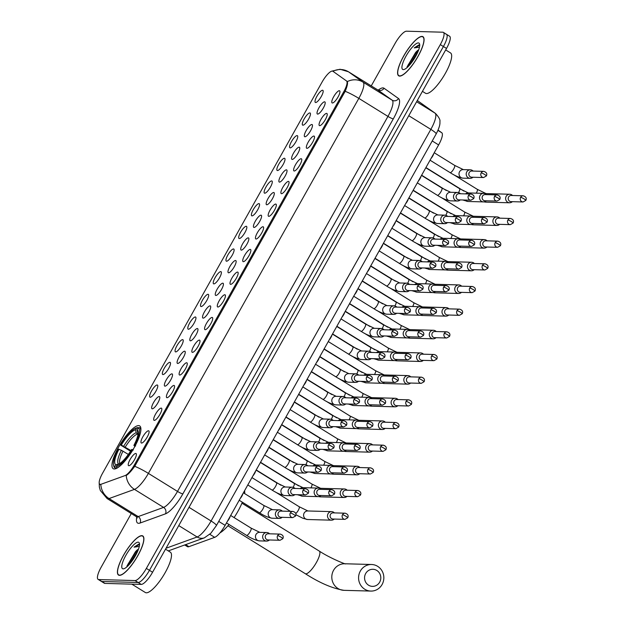 <?xml version="1.0" encoding="UTF-8"?>
<svg xmlns="http://www.w3.org/2000/svg" width="624" height="624" viewBox="0 0 624 624"><rect width="100%" height="100%" fill="white"/><g stroke="black" fill="none" stroke-linecap="round" stroke-linejoin="round"><path stroke-width="0.94" d="M114.262 468.975A25.155 6.848 -58.2 0 0 133.279 449.202A25.155 6.848 -58.2 0 0 139.682 425.903A25.155 6.848 -58.2 0 0 138.606 425.599A25.155 6.848 -58.2 0 0 119.59 445.372A25.155 6.848 -58.2 0 0 113.186 468.679A25.155 6.848 -58.2 0 0 114.262 468.975M148.473 430.778A7.121 1.942 121.8 0 1 149.003 431.122A7.121 1.942 121.8 0 1 146.679 437.939A7.121 1.942 121.8 0 1 141.617 443.056A7.121 1.942 121.8 0 1 141.586 443.056A7.121 1.942 121.8 0 1 142.81 436.855A7.121 1.942 121.8 0 1 148.473 430.778M161.195 408.104A7.121 1.942 121.8 0 1 161.725 408.455A7.121 1.942 121.8 0 1 159.401 415.264A7.121 1.942 121.8 0 1 154.339 420.381A7.121 1.942 121.8 0 1 154.307 420.381A7.121 1.942 121.8 0 1 155.54 414.18A7.121 1.942 121.8 0 1 161.195 408.104M173.917 385.437A7.121 1.942 121.8 0 1 174.447 385.78A7.121 1.942 121.8 0 1 172.123 392.59A7.121 1.942 121.8 0 1 167.06 397.714A7.121 1.942 121.8 0 1 167.029 397.714A7.121 1.942 121.8 0 1 168.262 391.513A7.121 1.942 121.8 0 1 173.917 385.437M186.638 362.762A7.121 1.942 121.8 0 1 187.169 363.113A7.121 1.942 121.8 0 1 184.844 369.923A7.121 1.942 121.8 0 1 179.782 375.04A7.121 1.942 121.8 0 1 179.751 375.04A7.121 1.942 121.8 0 1 180.983 368.839A7.121 1.942 121.8 0 1 186.638 362.762M199.36 340.096A7.121 1.942 121.8 0 1 199.891 340.439A7.121 1.942 121.8 0 1 197.566 347.248A7.121 1.942 121.8 0 1 192.504 352.373A7.121 1.942 121.8 0 1 192.473 352.373A7.121 1.942 121.8 0 1 193.705 346.172A7.121 1.942 121.8 0 1 199.36 340.096M212.082 317.421A7.121 1.942 121.8 0 1 212.612 317.764A7.121 1.942 121.8 0 1 210.288 324.581A7.121 1.942 121.8 0 1 205.226 329.698A7.121 1.942 121.8 0 1 205.195 329.698A7.121 1.942 121.8 0 1 206.427 323.497A7.121 1.942 121.8 0 1 212.082 317.421M224.804 294.754A7.121 1.942 121.8 0 1 225.334 295.097A7.121 1.942 121.8 0 1 223.01 301.907A7.121 1.942 121.8 0 1 217.948 307.031A7.121 1.942 121.8 0 1 217.916 307.024A7.121 1.942 121.8 0 1 219.149 300.83A7.121 1.942 121.8 0 1 224.804 294.754M237.526 272.08A7.121 1.942 121.8 0 1 238.056 272.423A7.121 1.942 121.8 0 1 235.732 279.24A7.121 1.942 121.8 0 1 230.669 284.357A7.121 1.942 121.8 0 1 230.638 284.357A7.121 1.942 121.8 0 1 231.871 278.156A7.121 1.942 121.8 0 1 237.526 272.08M250.255 249.405A7.121 1.942 121.8 0 1 250.778 249.756A7.121 1.942 121.8 0 1 248.453 256.565A7.121 1.942 121.8 0 1 243.391 261.682A7.121 1.942 121.8 0 1 243.36 261.682A7.121 1.942 121.8 0 1 244.592 255.489A7.121 1.942 121.8 0 1 250.255 249.405M262.977 226.738A7.121 1.942 121.8 0 1 263.5 227.081A7.121 1.942 121.8 0 1 261.175 233.899A7.121 1.942 121.8 0 1 256.113 239.015A7.121 1.942 121.8 0 1 256.082 239.015A7.121 1.942 121.8 0 1 257.314 232.814A7.121 1.942 121.8 0 1 262.977 226.738M275.699 204.064A7.121 1.942 121.8 0 1 276.229 204.415A7.121 1.942 121.8 0 1 273.897 211.224A7.121 1.942 121.8 0 1 268.835 216.341A7.121 1.942 121.8 0 1 268.804 216.341A7.121 1.942 121.8 0 1 270.036 210.148A7.121 1.942 121.8 0 1 275.699 204.064M288.421 181.397A7.121 1.942 121.8 0 1 288.951 181.74A7.121 1.942 121.8 0 1 286.619 188.557A7.121 1.942 121.8 0 1 281.557 193.674A7.121 1.942 121.8 0 1 281.525 193.674A7.121 1.942 121.8 0 1 282.758 187.473A7.121 1.942 121.8 0 1 288.421 181.397M301.142 158.722A7.121 1.942 121.8 0 1 301.673 159.073A7.121 1.942 121.8 0 1 299.341 165.883A7.121 1.942 121.8 0 1 294.278 170.999A7.121 1.942 121.8 0 1 294.255 170.999A7.121 1.942 121.8 0 1 295.48 164.798A7.121 1.942 121.8 0 1 301.142 158.722M313.864 136.055A7.121 1.942 121.8 0 1 314.395 136.399A7.121 1.942 121.8 0 1 312.07 143.216A7.121 1.942 121.8 0 1 307 148.333A7.121 1.942 121.8 0 1 306.977 148.333A7.121 1.942 121.8 0 1 308.201 142.132A7.121 1.942 121.8 0 1 313.864 136.055M326.586 113.381A7.121 1.942 121.8 0 1 327.116 113.732A7.121 1.942 121.8 0 1 324.792 120.541A7.121 1.942 121.8 0 1 319.73 125.658A7.121 1.942 121.8 0 1 319.699 125.658A7.121 1.942 121.8 0 1 320.923 119.457A7.121 1.942 121.8 0 1 326.586 113.381M339.308 90.714A7.121 1.942 121.8 0 1 339.838 91.057A7.121 1.942 121.8 0 1 337.514 97.874A7.121 1.942 121.8 0 1 332.452 102.991A7.121 1.942 121.8 0 1 332.42 102.991A7.121 1.942 121.8 0 1 333.645 96.79A7.121 1.942 121.8 0 1 339.308 90.714M135.751 453.445A7.121 1.942 121.8 0 1 136.282 453.796A7.121 1.942 121.8 0 1 133.957 460.606A7.121 1.942 121.8 0 1 128.895 465.722A7.121 1.942 121.8 0 1 128.864 465.722A7.121 1.942 121.8 0 1 130.088 459.521A7.121 1.942 121.8 0 1 135.751 453.445M159.175 396.536A7.121 1.942 121.8 0 1 159.697 396.887A7.121 1.942 121.8 0 1 157.373 403.697A7.121 1.942 121.8 0 1 152.311 408.814A7.121 1.942 121.8 0 1 152.279 408.814A7.121 1.942 121.8 0 1 153.512 402.613A7.121 1.942 121.8 0 1 159.175 396.536M171.896 373.87A7.121 1.942 121.8 0 1 172.427 374.213A7.121 1.942 121.8 0 1 170.095 381.022A7.121 1.942 121.8 0 1 165.032 386.147A7.121 1.942 121.8 0 1 165.001 386.147A7.121 1.942 121.8 0 1 166.234 379.946A7.121 1.942 121.8 0 1 171.896 373.87M184.618 351.195A7.121 1.942 121.8 0 1 185.149 351.546A7.121 1.942 121.8 0 1 182.816 358.355A7.121 1.942 121.8 0 1 177.754 363.472A7.121 1.942 121.8 0 1 177.723 363.472A7.121 1.942 121.8 0 1 178.955 357.271A7.121 1.942 121.8 0 1 184.618 351.195M197.34 328.528A7.121 1.942 121.8 0 1 197.87 328.871A7.121 1.942 121.8 0 1 195.538 335.681A7.121 1.942 121.8 0 1 190.476 340.805A7.121 1.942 121.8 0 1 190.453 340.805A7.121 1.942 121.8 0 1 191.677 334.604A7.121 1.942 121.8 0 1 197.34 328.528M210.062 305.854A7.121 1.942 121.8 0 1 210.592 306.197A7.121 1.942 121.8 0 1 208.268 313.014A7.121 1.942 121.8 0 1 203.198 318.131A7.121 1.942 121.8 0 1 203.174 318.131A7.121 1.942 121.8 0 1 204.399 311.93A7.121 1.942 121.8 0 1 210.062 305.854M222.784 283.187A7.121 1.942 121.8 0 1 223.314 283.53A7.121 1.942 121.8 0 1 220.99 290.339A7.121 1.942 121.8 0 1 215.927 295.464A7.121 1.942 121.8 0 1 215.896 295.456A7.121 1.942 121.8 0 1 217.121 289.263A7.121 1.942 121.8 0 1 222.784 283.187M235.505 260.512A7.121 1.942 121.8 0 1 236.036 260.855A7.121 1.942 121.8 0 1 233.711 267.673A7.121 1.942 121.8 0 1 228.649 272.789A7.121 1.942 121.8 0 1 228.618 272.789A7.121 1.942 121.8 0 1 229.843 266.588A7.121 1.942 121.8 0 1 235.505 260.512M248.227 237.845A7.121 1.942 121.8 0 1 248.758 238.189A7.121 1.942 121.8 0 1 246.433 244.998A7.121 1.942 121.8 0 1 241.371 250.115A7.121 1.942 121.8 0 1 241.34 250.115A7.121 1.942 121.8 0 1 242.572 243.922A7.121 1.942 121.8 0 1 248.227 237.845M260.949 215.171A7.121 1.942 121.8 0 1 261.479 215.514A7.121 1.942 121.8 0 1 259.155 222.331A7.121 1.942 121.8 0 1 254.093 227.448A7.121 1.942 121.8 0 1 254.062 227.448A7.121 1.942 121.8 0 1 255.294 221.247A7.121 1.942 121.8 0 1 260.949 215.171M273.671 192.496A7.121 1.942 121.8 0 1 274.201 192.847A7.121 1.942 121.8 0 1 271.877 199.657A7.121 1.942 121.8 0 1 266.815 204.773A7.121 1.942 121.8 0 1 266.783 204.773A7.121 1.942 121.8 0 1 268.016 198.58A7.121 1.942 121.8 0 1 273.671 192.496M286.393 169.829A7.121 1.942 121.8 0 1 286.923 170.173A7.121 1.942 121.8 0 1 284.599 176.99A7.121 1.942 121.8 0 1 279.536 182.107A7.121 1.942 121.8 0 1 279.505 182.107A7.121 1.942 121.8 0 1 280.738 175.906A7.121 1.942 121.8 0 1 286.393 169.829M299.114 147.155A7.121 1.942 121.8 0 1 299.645 147.506A7.121 1.942 121.8 0 1 297.32 154.315A7.121 1.942 121.8 0 1 292.258 159.432A7.121 1.942 121.8 0 1 292.227 159.432A7.121 1.942 121.8 0 1 293.459 153.239A7.121 1.942 121.8 0 1 299.114 147.155M311.836 124.488A7.121 1.942 121.8 0 1 312.367 124.831A7.121 1.942 121.8 0 1 310.042 131.648A7.121 1.942 121.8 0 1 304.98 136.765A7.121 1.942 121.8 0 1 304.949 136.765A7.121 1.942 121.8 0 1 306.181 130.564A7.121 1.942 121.8 0 1 311.836 124.488M324.558 101.813A7.121 1.942 121.8 0 1 325.088 102.164A7.121 1.942 121.8 0 1 322.764 108.974A7.121 1.942 121.8 0 1 317.702 114.091A7.121 1.942 121.8 0 1 317.671 114.091A7.121 1.942 121.8 0 1 318.903 107.89A7.121 1.942 121.8 0 1 324.558 101.813M157.147 384.969A7.121 1.942 121.8 0 1 157.677 385.32A7.121 1.942 121.8 0 1 155.353 392.129A7.121 1.942 121.8 0 1 150.29 397.246A7.121 1.942 121.8 0 1 150.259 397.246A7.121 1.942 121.8 0 1 151.492 391.045A7.121 1.942 121.8 0 1 157.147 384.969M169.868 362.302A7.121 1.942 121.8 0 1 170.399 362.645A7.121 1.942 121.8 0 1 168.074 369.463A7.121 1.942 121.8 0 1 163.012 374.579A7.121 1.942 121.8 0 1 162.981 374.579A7.121 1.942 121.8 0 1 164.213 368.378A7.121 1.942 121.8 0 1 169.868 362.302M182.59 339.628A7.121 1.942 121.8 0 1 183.121 339.979A7.121 1.942 121.8 0 1 180.796 346.788A7.121 1.942 121.8 0 1 175.734 351.905A7.121 1.942 121.8 0 1 175.703 351.905A7.121 1.942 121.8 0 1 176.935 345.704A7.121 1.942 121.8 0 1 182.59 339.628M195.312 316.961A7.121 1.942 121.8 0 1 195.842 317.304A7.121 1.942 121.8 0 1 193.518 324.113A7.121 1.942 121.8 0 1 188.456 329.238A7.121 1.942 121.8 0 1 188.425 329.238A7.121 1.942 121.8 0 1 189.657 323.037A7.121 1.942 121.8 0 1 195.312 316.961M208.034 294.286A7.121 1.942 121.8 0 1 208.564 294.637A7.121 1.942 121.8 0 1 206.24 301.447A7.121 1.942 121.8 0 1 201.178 306.563A7.121 1.942 121.8 0 1 201.146 306.563A7.121 1.942 121.8 0 1 202.379 300.362A7.121 1.942 121.8 0 1 208.034 294.286M220.756 271.619A7.121 1.942 121.8 0 1 221.286 271.963A7.121 1.942 121.8 0 1 218.962 278.772A7.121 1.942 121.8 0 1 213.899 283.897A7.121 1.942 121.8 0 1 213.868 283.897A7.121 1.942 121.8 0 1 215.101 277.696A7.121 1.942 121.8 0 1 220.756 271.619M233.485 248.945A7.121 1.942 121.8 0 1 234.008 249.288A7.121 1.942 121.8 0 1 231.683 256.105A7.121 1.942 121.8 0 1 226.621 261.222A7.121 1.942 121.8 0 1 226.59 261.222A7.121 1.942 121.8 0 1 227.822 255.021A7.121 1.942 121.8 0 1 233.485 248.945M246.207 226.278A7.121 1.942 121.8 0 1 246.73 226.621A7.121 1.942 121.8 0 1 244.405 233.431A7.121 1.942 121.8 0 1 239.343 238.555A7.121 1.942 121.8 0 1 239.312 238.547A7.121 1.942 121.8 0 1 240.544 232.354A7.121 1.942 121.8 0 1 246.207 226.278M258.929 203.603A7.121 1.942 121.8 0 1 259.459 203.947A7.121 1.942 121.8 0 1 257.127 210.764A7.121 1.942 121.8 0 1 252.065 215.881A7.121 1.942 121.8 0 1 252.034 215.881A7.121 1.942 121.8 0 1 253.266 209.68A7.121 1.942 121.8 0 1 258.929 203.603M271.651 180.929A7.121 1.942 121.8 0 1 272.181 181.28A7.121 1.942 121.8 0 1 269.849 188.089A7.121 1.942 121.8 0 1 264.787 193.206A7.121 1.942 121.8 0 1 264.763 193.206A7.121 1.942 121.8 0 1 265.988 187.013A7.121 1.942 121.8 0 1 271.651 180.929M284.372 158.262A7.121 1.942 121.8 0 1 284.903 158.605A7.121 1.942 121.8 0 1 282.578 165.422A7.121 1.942 121.8 0 1 277.508 170.539A7.121 1.942 121.8 0 1 277.485 170.539A7.121 1.942 121.8 0 1 278.71 164.338A7.121 1.942 121.8 0 1 284.372 158.262M297.094 135.587A7.121 1.942 121.8 0 1 297.625 135.938A7.121 1.942 121.8 0 1 295.3 142.748A7.121 1.942 121.8 0 1 290.238 147.865A7.121 1.942 121.8 0 1 290.207 147.865A7.121 1.942 121.8 0 1 291.431 141.671A7.121 1.942 121.8 0 1 297.094 135.587M309.816 112.921A7.121 1.942 121.8 0 1 310.346 113.264A7.121 1.942 121.8 0 1 308.022 120.081A7.121 1.942 121.8 0 1 302.96 125.198A7.121 1.942 121.8 0 1 302.929 125.198A7.121 1.942 121.8 0 1 304.153 118.997A7.121 1.942 121.8 0 1 309.816 112.921M322.538 90.246A7.121 1.942 121.8 0 1 323.068 90.597A7.121 1.942 121.8 0 1 320.744 97.406A7.121 1.942 121.8 0 1 315.682 102.523A7.121 1.942 121.8 0 1 315.65 102.523A7.121 1.942 121.8 0 1 316.883 96.33A7.121 1.942 121.8 0 1 322.538 90.246M438.064 130.104L441.745 132.733A14.243 3.877 121.8 0 1 438.625 144.924L225.131 525.353A14.243 3.877 121.8 0 1 214.687 537.342L188.916 546.671A14.243 3.877 121.8 0 1 188.042 546.835A14.243 3.877 121.8 0 1 187.434 546.663L184.688 544.963M101.143 484.24A12.815 3.487 121.8 0 1 100.355 484.388A12.815 3.487 121.8 0 1 99.809 484.232A12.815 3.487 121.8 0 1 102.57 473.226L322.109 82.009A12.815 3.487 121.8 0 1 332.842 71.222A12.815 3.487 121.8 0 1 332.896 71.261L346.499 80.941A12.815 3.487 121.8 0 1 343.684 91.907L134.433 464.802A12.815 3.487 121.8 0 1 125.034 475.589L101.143 484.24M119.519 575.351A23.018 6.271 -58.2 0 0 136.921 557.263A23.018 6.271 -58.2 0 0 142.779 535.938A23.018 6.271 -58.2 0 0 141.796 535.657A23.018 6.271 -58.2 0 0 124.394 553.753A23.018 6.271 -58.2 0 0 118.537 575.078A23.018 6.271 -58.2 0 0 119.519 575.351M399.688 76.105A23.018 6.271 -58.2 0 0 417.089 58.009A23.018 6.271 -58.2 0 0 422.947 36.683A23.018 6.271 -58.2 0 0 421.964 36.41A23.018 6.271 -58.2 0 0 404.563 54.499A23.018 6.271 -58.2 0 0 398.705 75.824A23.018 6.271 -58.2 0 0 399.688 76.105M332.927 71.276A16.614 15.982 -54.6 0 1 348.535 71.83L362.996 82.118A16.614 15.982 -54.6 0 0 347.264 81.635C347.981 82.992 347.287 86.213 345.181 91.291A16.614 2.504 29.3 0 1 358.831 98.374L148.387 473.382A18.985 5.171 121.8 0 1 134.456 489.372L109.06 498.56A16.614 15.116 -109.9 0 1 100.831 484.645L99.91 484.419M131.274 513.536L101.182 567.161A14.243 3.877 -58.2 0 0 98.116 579.384L101.221 581.311A14.243 3.877 -58.2 0 0 101.829 581.482L138.146 582.488A14.243 3.877 -58.2 0 0 149.464 570.328L443.407 46.527A14.243 3.877 -58.2 0 0 446.472 34.297A14.243 3.877 -58.2 0 0 445.871 34.125M345.181 91.291L134.737 466.3C131.391 470.941 128.552 474.014 126.227 475.519A16.614 15.116 -109.9 0 0 134.456 489.372L163.582 507.406A18.985 5.171 -58.2 0 0 177.505 491.416L387.949 116.407A18.985 5.171 -58.2 0 0 392.114 100.152L377.653 89.864A18.985 5.171 -58.2 0 0 377.582 89.817A18.985 5.171 -58.2 0 0 377.504 89.77M98.116 579.384A14.243 3.877 -58.2 0 0 98.725 579.556L135.034 580.562A14.243 3.877 -58.2 0 0 146.359 568.409L440.302 44.6A14.243 3.877 -58.2 0 0 443.368 32.37A14.243 3.877 -58.2 0 0 442.759 32.206L406.45 31.2A14.243 3.877 -58.2 0 0 395.132 43.352L371.257 85.894M141.25 584.407A14.243 3.877 -58.2 0 0 152.568 572.255L446.511 48.454A14.243 3.877 -58.2 0 0 449.584 36.223L446.472 34.297A14.243 3.877 -58.2 0 1 443.407 46.527L149.464 570.328A14.243 3.877 -58.2 0 1 138.146 582.488L101.829 581.482A14.243 3.877 -58.2 0 1 101.221 581.311L104.325 583.237A14.243 3.877 -58.2 0 0 104.933 583.409L141.25 584.407L135.034 580.562M141.679 535.86A22.784 6.201 -58.2 0 0 124.457 553.769A22.784 6.201 -58.2 0 0 118.661 574.876A22.784 6.201 -58.2 0 0 119.636 575.149A22.784 6.201 -58.2 0 0 136.859 557.24A22.784 6.201 -58.2 0 0 142.654 536.133A22.784 6.201 -58.2 0 0 141.679 535.86M131.836 584.15L145.345 592.519A23.735 6.458 -58.2 0 0 146.359 592.8A23.735 6.458 -58.2 0 0 164.299 574.15A23.735 6.458 -58.2 0 0 170.336 552.162L165.516 549.175M138.544 549.034A10.725 2.917 -58.2 0 0 135.424 551.78L138.325 549.619M139.55 544.768L138.645 544.198L134.059 547.147L139.199 546.468M123.17 568.846A15.475 4.212 -58.2 0 0 123.856 568.753A15.475 4.212 -58.2 0 0 134.238 557.723A15.475 4.212 -58.2 0 0 139.487 543.52A15.475 4.212 -58.2 0 0 138.146 542.162A15.475 4.212 -58.2 0 0 125.845 555.376A15.475 4.212 -58.2 0 0 123.17 568.846M135.424 551.78L126.89 566.163M134.059 547.147L139.402 544.58M128.115 565.718L137.514 551.585M127.007 566.764L127.967 564.197L135.556 552.646L138.185 549.978M421.847 36.613A22.784 6.201 -58.2 0 0 404.625 54.522A22.784 6.201 -58.2 0 0 398.83 75.629A22.784 6.201 -58.2 0 0 399.805 75.894A22.784 6.201 -58.2 0 0 417.027 57.993A22.784 6.201 -58.2 0 0 422.822 36.886A22.784 6.201 -58.2 0 0 421.847 36.613M422.432 91.361L425.513 93.265A23.735 6.458 -58.2 0 0 426.527 93.545A23.735 6.458 -58.2 0 0 444.467 74.896A23.735 6.458 -58.2 0 0 450.505 52.907L445.684 49.928M418.704 49.78A10.725 2.917 -58.2 0 0 415.584 52.533L418.493 50.372M419.71 45.513L418.805 44.944L414.227 47.892L419.367 47.221M403.338 69.599A15.475 4.212 -58.2 0 0 404.024 69.498A15.475 4.212 -58.2 0 0 414.406 58.477A15.475 4.212 -58.2 0 0 419.656 44.265A15.475 4.212 -58.2 0 0 418.314 42.916A15.475 4.212 -58.2 0 0 406.013 56.121A15.475 4.212 -58.2 0 0 403.338 69.599M415.584 52.533L407.059 66.908M414.227 47.892L419.57 45.334M408.283 66.464L417.682 52.33M407.176 67.509L408.135 64.943L415.724 53.391L418.353 50.731M379.673 582.161A8.541 8.12 91.6 0 0 376.818 570.461A8.541 8.12 91.6 0 0 365.695 573.503A8.541 8.12 91.6 0 0 368.55 585.195A8.541 8.12 91.6 0 0 379.673 582.161M360.337 571.054A13.291 12.628 -88.4 0 1 371.576 564.502A13.291 12.628 -88.4 0 1 382.083 584.524A13.291 12.628 -88.4 0 1 370.843 591.076A13.291 12.628 -88.4 0 1 360.337 571.054M130.541 451.199L120.596 445.052A22.597 6.154 -58.2 0 1 136.367 427.947L137.561 427.619A23.54 6.412 -58.2 0 1 137.803 427.557L138.31 427.861M140.743 431.098A23.54 6.412 -58.2 0 0 139.604 427.752A23.54 6.412 -58.2 0 0 139.285 427.596L138.044 427.939A22.597 6.154 -58.2 0 1 134.573 445.435L135.642 445.926M133.349 450.013L132.272 449.53A22.597 6.154 -58.2 0 1 116.298 466.682L116.618 467.984A23.54 6.412 -58.2 0 0 118.318 467.314M137.803 427.557L136.57 427.9A22.597 6.154 -58.2 0 0 136.367 427.947M136.57 427.9L135.502 429.788A20.413 5.554 -58.2 0 0 121.274 445.068L120.596 445.052M134.573 445.435L133.887 445.419A20.413 5.554 -58.2 0 0 138.076 431.473A20.413 5.554 -58.2 0 0 136.984 429.835L138.044 427.939M116.298 466.682L117.367 464.786A20.413 5.554 -58.2 0 0 117.468 464.763A20.413 5.554 -58.2 0 0 131.594 449.506L132.272 449.53M121.274 445.068L130.962 450.536M137.966 434.647L136.219 432.752L135.502 429.788M134.971 446.488L133.887 445.419M136.984 429.835L138.107 433.68M219.968 532.865A26.107 7.106 -58.2 0 0 229.008 524.495M234.094 517.6A26.107 7.106 -58.2 0 0 242.323 502.187M244.678 493.6A26.107 7.106 -58.2 0 0 244.553 490.753M116.134 468.562L115.144 467.945L114.824 466.643A22.597 6.154 -58.2 0 1 113.545 464.794L113.779 466.011A23.54 6.412 -58.2 0 0 114.816 467.782A23.54 6.412 -58.2 0 0 115.144 467.945M128.341 454.428L121.415 450.271L118.295 449.14A22.597 6.154 -58.2 0 0 113.545 464.794M118.981 449.163A20.413 5.554 -58.2 0 0 115.885 464.747L114.824 466.643M115.885 464.747L119.324 463.889M334.433 512.897A4.274 4.064 91.6 0 0 328.045 513.739A4.274 4.064 91.6 0 0 334.261 519.067M342.506 514.714A3.089 2.933 91.6 0 1 345.119 513.193L333.099 512.858A3.089 2.933 91.6 0 0 331.523 518.606A3.089 2.933 91.6 0 0 332.927 519.028L344.947 519.363L347.724 517.787A3.089 0.468 29.3 0 0 345.992 516.305A3.089 0.468 -150.7 0 0 342.506 514.714A3.089 2.933 91.6 0 0 344.947 519.363M347.155 490.222A4.274 4.064 91.6 0 0 340.766 491.065A4.274 4.064 91.6 0 0 346.983 496.392M355.228 492.04A3.089 2.933 91.6 0 1 357.841 490.519L345.821 490.191A3.089 2.933 91.6 0 0 344.245 495.932A3.089 2.933 91.6 0 0 345.649 496.361L357.669 496.688L360.446 495.113A3.089 0.468 29.3 0 0 358.714 493.631A3.089 0.468 -150.7 0 0 355.228 492.04A3.089 2.933 91.6 0 0 357.669 496.688M359.876 467.555A4.274 4.064 91.6 0 0 353.488 468.398A4.274 4.064 91.6 0 0 359.705 473.725M367.949 469.373A3.089 2.933 91.6 0 1 370.562 467.852L358.543 467.516A3.089 2.933 91.6 0 0 356.967 473.265A3.089 2.933 91.6 0 0 358.379 473.686L370.391 474.022L373.168 472.446A3.089 0.468 29.3 0 0 371.436 470.964A3.089 0.468 -150.7 0 0 367.949 469.373A3.089 2.933 91.6 0 0 370.391 474.022M372.598 444.881A4.274 4.064 91.6 0 0 366.21 445.723A4.274 4.064 91.6 0 0 372.427 451.051M380.679 446.698A3.089 2.933 91.6 0 1 383.284 445.177L371.264 444.85A3.089 2.933 91.6 0 0 369.689 450.59A3.089 2.933 91.6 0 0 371.101 451.019L383.113 451.347L385.889 449.771A3.089 0.468 29.3 0 0 384.158 448.289A3.089 0.468 -150.7 0 0 380.679 446.698A3.089 2.933 91.6 0 0 383.113 451.347M385.32 422.214A4.274 4.064 91.6 0 0 378.932 423.056A4.274 4.064 91.6 0 0 385.148 428.384M393.401 424.031A3.089 2.933 91.6 0 1 396.006 422.51L383.994 422.175A3.089 2.933 91.6 0 0 382.411 427.924A3.089 2.933 91.6 0 0 383.822 428.345L395.834 428.68L398.611 427.105A3.089 0.468 29.3 0 0 396.88 425.623A3.089 0.468 -150.7 0 0 393.401 424.031A3.089 2.933 91.6 0 0 395.834 428.68M398.042 399.539A4.274 4.064 91.6 0 0 391.654 400.382A4.274 4.064 91.6 0 0 397.87 405.709M406.123 401.357A3.089 2.933 91.6 0 1 408.728 399.836L396.716 399.508A3.089 2.933 91.6 0 0 395.132 405.249A3.089 2.933 91.6 0 0 396.544 405.67L408.556 406.006L411.333 404.43A3.089 0.468 29.3 0 0 409.601 402.948A3.089 0.468 -150.7 0 0 406.123 401.357A3.089 2.933 91.6 0 0 408.556 406.006M410.764 376.873A4.274 4.064 91.6 0 0 404.375 377.715A4.274 4.064 91.6 0 0 410.592 383.042M418.844 378.69A3.089 2.933 91.6 0 1 421.45 377.169L409.438 376.834A3.089 2.933 91.6 0 0 407.854 382.582A3.089 2.933 91.6 0 0 409.266 383.003L421.278 383.339L424.055 381.763A3.089 0.468 29.3 0 0 422.323 380.281A3.089 0.468 -150.7 0 0 418.844 378.69A3.089 2.933 91.6 0 0 421.278 383.339M423.485 354.198A4.274 4.064 91.6 0 0 417.105 355.04A4.274 4.064 91.6 0 0 423.322 360.368M431.566 356.015A3.089 2.933 91.6 0 1 434.171 354.494L422.159 354.167A3.089 2.933 91.6 0 0 420.576 359.908A3.089 2.933 91.6 0 0 421.988 360.329L434 360.664L436.777 359.089A3.089 0.468 29.3 0 0 435.045 357.607A3.089 0.468 -150.7 0 0 431.566 356.015A3.089 2.933 91.6 0 0 434 360.664M436.207 331.531A4.274 4.064 91.6 0 0 429.827 332.374A4.274 4.064 91.6 0 0 436.043 337.701M444.288 333.349A3.089 2.933 91.6 0 1 446.893 331.828L434.881 331.492A3.089 2.933 91.6 0 0 433.306 337.241A3.089 2.933 91.6 0 0 434.71 337.662L446.722 337.99L449.498 336.422A3.089 0.468 29.3 0 0 447.767 334.932A3.089 0.468 -150.7 0 0 444.288 333.349A3.089 2.933 91.6 0 0 446.722 337.99M448.929 308.857A4.274 4.064 91.6 0 0 442.549 309.699A4.274 4.064 91.6 0 0 448.765 315.026M457.01 310.674A3.089 2.933 91.6 0 1 459.615 309.153L447.603 308.825A3.089 2.933 91.6 0 0 446.027 314.566A3.089 2.933 91.6 0 0 447.431 314.987L459.451 315.323L462.22 313.747A3.089 0.468 29.3 0 0 460.496 312.265A3.089 0.468 -150.7 0 0 457.01 310.674A3.089 2.933 91.6 0 0 459.451 315.323M461.659 286.19A4.274 4.064 91.6 0 0 455.27 287.032A4.274 4.064 91.6 0 0 461.487 292.36M469.732 288.007A3.089 2.933 91.6 0 1 472.337 286.486L460.325 286.151A3.089 2.933 91.6 0 0 458.749 291.892A3.089 2.933 91.6 0 0 460.153 292.321L472.173 292.648L474.95 291.08A3.089 0.468 29.3 0 0 473.218 289.591A3.089 0.468 -150.7 0 0 469.732 288.007A3.089 2.933 91.6 0 0 472.173 292.648M474.38 263.515A4.274 4.064 91.6 0 0 467.992 264.358A4.274 4.064 91.6 0 0 474.209 269.685M482.453 265.333A3.089 2.933 91.6 0 1 485.066 263.812L473.047 263.484A3.089 2.933 91.6 0 0 471.471 269.225A3.089 2.933 91.6 0 0 472.875 269.646L484.895 269.981L487.672 268.406A3.089 0.468 29.3 0 0 485.94 266.924A3.089 0.468 -150.7 0 0 482.453 265.333A3.089 2.933 91.6 0 0 484.895 269.981M487.102 240.848A4.274 4.064 91.6 0 0 480.714 241.691A4.274 4.064 91.6 0 0 486.931 247.01M495.175 242.666A3.089 2.933 91.6 0 1 497.788 241.145L485.768 240.809A3.089 2.933 91.6 0 0 484.193 246.55A3.089 2.933 91.6 0 0 485.597 246.979L497.617 247.307L500.393 245.739A3.089 0.468 29.3 0 0 498.662 244.249A3.089 0.468 -150.7 0 0 495.175 242.666A3.089 2.933 91.6 0 0 497.617 247.307M499.824 218.174A4.274 4.064 91.6 0 0 493.436 219.016A4.274 4.064 91.6 0 0 499.652 224.344M507.897 219.991A3.089 2.933 91.6 0 1 510.51 218.47L498.49 218.135A3.089 2.933 91.6 0 0 496.915 223.883A3.089 2.933 91.6 0 0 498.319 224.305L510.338 224.64L513.115 223.064A3.089 0.468 29.3 0 0 511.384 221.582A3.089 0.468 -150.7 0 0 507.897 219.991A3.089 2.933 91.6 0 0 510.338 224.64M512.546 195.507A4.274 4.064 91.6 0 0 506.158 196.349A4.274 4.064 91.6 0 0 512.374 201.669M520.619 197.324A3.089 2.933 91.6 0 1 523.232 195.796L511.212 195.468A3.089 2.933 91.6 0 0 509.636 201.209A3.089 2.933 91.6 0 0 511.04 201.638L523.06 201.965L525.837 200.39A3.089 0.468 29.3 0 0 524.105 198.908A3.089 0.468 -150.7 0 0 520.619 197.324A3.089 2.933 91.6 0 0 523.06 201.965M321.071 489.349A4.274 4.064 91.6 0 0 314.683 490.191A4.274 4.064 91.6 0 0 320.9 495.511M329.144 491.158A3.089 2.933 91.6 0 1 331.75 489.637L319.738 489.31A3.089 2.933 91.6 0 0 318.162 495.05A3.089 2.933 91.6 0 0 319.566 495.479L331.586 495.807L334.355 494.231A3.089 0.468 29.3 0 0 332.631 492.749A3.089 0.468 -150.7 0 0 329.144 491.158A3.089 2.933 91.6 0 0 331.586 495.807M333.793 466.674A4.274 4.064 91.6 0 0 327.405 467.516A4.274 4.064 91.6 0 0 333.622 472.844M341.866 468.491A3.089 2.933 91.6 0 1 344.471 466.97L332.459 466.635A3.089 2.933 91.6 0 0 330.884 472.384A3.089 2.933 91.6 0 0 332.288 472.805L344.308 473.14L347.084 471.565A3.089 0.468 29.3 0 0 345.353 470.083A3.089 0.468 -150.7 0 0 341.866 468.491A3.089 2.933 91.6 0 0 344.308 473.14M346.515 444.007A4.274 4.064 91.6 0 0 340.127 444.85A4.274 4.064 91.6 0 0 346.343 450.169M354.588 445.817A3.089 2.933 91.6 0 1 357.201 444.296L345.181 443.968A3.089 2.933 91.6 0 0 343.606 449.709A3.089 2.933 91.6 0 0 345.01 450.138L357.029 450.466L359.806 448.89A3.089 0.468 29.3 0 0 358.075 447.408A3.089 0.468 -150.7 0 0 354.588 445.817A3.089 2.933 91.6 0 0 357.029 450.466M359.237 421.333A4.274 4.064 91.6 0 0 352.849 422.175A4.274 4.064 91.6 0 0 359.065 427.502M367.31 423.15A3.089 2.933 91.6 0 1 369.923 421.629L357.903 421.294A3.089 2.933 91.6 0 0 356.327 427.042A3.089 2.933 91.6 0 0 357.731 427.463L369.751 427.799L372.528 426.223A3.089 0.468 29.3 0 0 370.796 424.741A3.089 0.468 -150.7 0 0 367.31 423.15A3.089 2.933 91.6 0 0 369.751 427.799M371.959 398.666A4.274 4.064 91.6 0 0 365.57 399.508A4.274 4.064 91.6 0 0 371.787 404.828M380.032 400.475A3.089 2.933 91.6 0 1 382.645 398.954L370.625 398.627A3.089 2.933 91.6 0 0 369.049 404.368A3.089 2.933 91.6 0 0 370.453 404.797L382.473 405.124L385.25 403.549A3.089 0.468 29.3 0 0 383.518 402.067A3.089 0.468 -150.7 0 0 380.032 400.475A3.089 2.933 91.6 0 0 382.473 405.124M384.68 375.991A4.274 4.064 91.6 0 0 378.292 376.834A4.274 4.064 91.6 0 0 384.509 382.161M392.753 377.809A3.089 2.933 91.6 0 1 395.366 376.288L383.347 375.952A3.089 2.933 91.6 0 0 381.771 381.701A3.089 2.933 91.6 0 0 383.175 382.122L395.195 382.457L397.972 380.882A3.089 0.468 29.3 0 0 396.24 379.4A3.089 0.468 -150.7 0 0 392.753 377.809A3.089 2.933 91.6 0 0 395.195 382.457M397.402 353.317A4.274 4.064 91.6 0 0 391.014 354.159A4.274 4.064 91.6 0 0 397.231 359.486M405.475 355.134A3.089 2.933 91.6 0 1 408.088 353.613L396.068 353.285A3.089 2.933 91.6 0 0 394.493 359.026A3.089 2.933 91.6 0 0 395.897 359.455L407.917 359.783L410.693 358.207A3.089 0.468 29.3 0 0 408.962 356.725A3.089 0.468 -150.7 0 0 405.475 355.134A3.089 2.933 91.6 0 0 407.917 359.783M410.124 330.65A4.274 4.064 91.6 0 0 403.736 331.492A4.274 4.064 91.6 0 0 409.952 336.82M418.197 332.467A3.089 2.933 91.6 0 1 420.81 330.946L408.79 330.611A3.089 2.933 91.6 0 0 407.215 336.359A3.089 2.933 91.6 0 0 408.619 336.781L420.638 337.116L423.415 335.54A3.089 0.468 29.3 0 0 421.684 334.058A3.089 0.468 -150.7 0 0 418.197 332.467A3.089 2.933 91.6 0 0 420.638 337.116M422.846 307.975A4.274 4.064 91.6 0 0 416.458 308.818A4.274 4.064 91.6 0 0 422.674 314.145M430.919 309.793A3.089 2.933 91.6 0 1 433.532 308.272L421.512 307.944A3.089 2.933 91.6 0 0 419.936 313.685A3.089 2.933 91.6 0 0 421.348 314.106L433.36 314.441L436.137 312.866A3.089 0.468 29.3 0 0 434.405 311.384A3.089 0.468 -150.7 0 0 430.919 309.793A3.089 2.933 91.6 0 0 433.36 314.441M435.568 285.308A4.274 4.064 91.6 0 0 429.179 286.151A4.274 4.064 91.6 0 0 435.396 291.478M443.648 287.126A3.089 2.933 91.6 0 1 446.254 285.605L434.234 285.269A3.089 2.933 91.6 0 0 432.658 291.018A3.089 2.933 91.6 0 0 434.07 291.439L446.082 291.775L448.859 290.199A3.089 0.468 29.3 0 0 447.127 288.717A3.089 0.468 -150.7 0 0 443.648 287.126A3.089 2.933 91.6 0 0 446.082 291.775M448.289 262.634A4.274 4.064 91.6 0 0 441.901 263.476A4.274 4.064 91.6 0 0 448.118 268.804M456.37 264.451A3.089 2.933 91.6 0 1 458.975 262.93L446.963 262.603A3.089 2.933 91.6 0 0 445.38 268.343A3.089 2.933 91.6 0 0 446.792 268.765L458.804 269.1L461.581 267.524A3.089 0.468 29.3 0 0 459.849 266.042A3.089 0.468 -150.7 0 0 456.37 264.451A3.089 2.933 91.6 0 0 458.804 269.1M461.011 239.967A4.274 4.064 91.6 0 0 454.623 240.809A4.274 4.064 91.6 0 0 460.84 246.137M469.092 241.784A3.089 2.933 91.6 0 1 471.697 240.263L459.685 239.928A3.089 2.933 91.6 0 0 458.102 245.677A3.089 2.933 91.6 0 0 459.514 246.098L471.526 246.425L474.302 244.858A3.089 0.468 29.3 0 0 472.571 243.368A3.089 0.468 -150.7 0 0 469.092 241.784A3.089 2.933 91.6 0 0 471.526 246.425M473.733 217.292A4.274 4.064 91.6 0 0 467.345 218.135A4.274 4.064 91.6 0 0 473.561 223.462M481.814 219.11A3.089 2.933 91.6 0 1 484.419 217.589L472.407 217.261A3.089 2.933 91.6 0 0 470.824 223.002A3.089 2.933 91.6 0 0 472.235 223.423L484.247 223.759L487.024 222.183A3.089 0.468 29.3 0 0 485.293 220.701A3.089 0.468 -150.7 0 0 481.814 219.11A3.089 2.933 91.6 0 0 484.247 223.759M486.455 194.626A4.274 4.064 91.6 0 0 480.074 195.468A4.274 4.064 91.6 0 0 486.291 200.795M494.536 196.443A3.089 2.933 91.6 0 1 497.141 194.922L485.129 194.587A3.089 2.933 91.6 0 0 483.545 200.327A3.089 2.933 91.6 0 0 484.957 200.756L496.969 201.084L499.746 199.516A3.089 0.468 29.3 0 0 498.014 198.026A3.089 0.468 -150.7 0 0 494.536 196.443A3.089 2.933 91.6 0 0 496.969 201.084M269.584 533.809A4.274 4.064 91.6 0 0 263.195 534.651A4.274 4.064 91.6 0 0 269.412 539.978M277.61 535.626A3.089 2.933 91.6 0 1 280.223 534.105L268.25 533.77A3.089 2.933 91.6 0 0 266.674 539.518A3.089 2.933 91.6 0 0 268.078 539.939L280.051 540.267L282.828 538.699A3.089 0.468 29.3 0 0 281.096 537.209A3.089 0.468 -150.7 0 0 277.61 535.626A3.089 2.933 91.6 0 0 280.051 540.267M230.186 516.352A4.274 1.162 121.8 0 1 227.479 521.18M282.305 511.134A4.274 4.064 91.6 0 0 275.917 511.976A4.274 4.064 91.6 0 0 282.134 517.304M290.332 512.951A3.089 2.933 91.6 0 1 292.945 511.43L280.972 511.103A3.089 2.933 91.6 0 0 279.396 516.844A3.089 2.933 91.6 0 0 280.8 517.273L292.773 517.6L295.55 516.025A3.089 0.468 29.3 0 0 293.818 514.543A3.089 0.468 -150.7 0 0 290.332 512.951A3.089 2.933 91.6 0 0 292.773 517.6M242.908 493.685A4.274 1.162 121.8 0 1 240.201 498.514M295.027 488.467A4.274 4.064 91.6 0 0 288.639 489.31A4.274 4.064 91.6 0 0 294.856 494.637M303.053 490.285A3.089 2.933 91.6 0 1 305.666 488.764L293.693 488.428A3.089 2.933 91.6 0 0 292.118 494.177A3.089 2.933 91.6 0 0 293.522 494.598L305.495 494.926L308.272 493.358A3.089 0.468 29.3 0 0 306.54 491.868A3.089 0.468 -150.7 0 0 303.053 490.285A3.089 2.933 91.6 0 0 305.495 494.926M255.629 471.011A4.274 1.162 121.8 0 1 252.923 475.839M307.749 465.793A4.274 4.064 91.6 0 0 301.361 466.635A4.274 4.064 91.6 0 0 307.577 471.962M315.783 467.61A3.089 2.933 91.6 0 1 318.388 466.089L306.415 465.761A3.089 2.933 91.6 0 0 304.84 471.502A3.089 2.933 91.6 0 0 306.244 471.923L318.217 472.259L320.993 470.683A3.089 0.468 29.3 0 0 319.262 469.201A3.089 0.468 -150.7 0 0 315.783 467.61A3.089 2.933 91.6 0 0 318.217 472.259M268.351 448.344A4.274 1.162 121.8 0 1 265.645 453.172M320.471 443.126A4.274 4.064 91.6 0 0 314.083 443.968A4.274 4.064 91.6 0 0 320.299 449.296M328.505 444.943A3.089 2.933 91.6 0 1 331.11 443.422L319.137 443.087A3.089 2.933 91.6 0 0 317.561 448.835A3.089 2.933 91.6 0 0 318.965 449.257L330.938 449.584L333.715 448.016A3.089 0.468 29.3 0 0 331.984 446.527A3.089 0.468 -150.7 0 0 328.505 444.943A3.089 2.933 91.6 0 0 330.938 449.584M281.073 425.669A4.274 1.162 121.8 0 1 278.366 430.498M333.193 420.451A4.274 4.064 91.6 0 0 326.804 421.294A4.274 4.064 91.6 0 0 333.021 426.621M341.227 422.269A3.089 2.933 91.6 0 1 343.832 420.748L331.859 420.42A3.089 2.933 91.6 0 0 330.283 426.161A3.089 2.933 91.6 0 0 331.687 426.582L343.66 426.917L346.437 425.342A3.089 0.468 29.3 0 0 344.705 423.86A3.089 0.468 -150.7 0 0 341.227 422.269A3.089 2.933 91.6 0 0 343.66 426.917M293.795 403.003A4.274 1.162 121.8 0 1 291.088 407.831M345.914 397.784A4.274 4.064 91.6 0 0 339.526 398.627A4.274 4.064 91.6 0 0 345.743 403.954M353.948 399.602A3.089 2.933 91.6 0 1 356.554 398.081L344.581 397.745A3.089 2.933 91.6 0 0 343.005 403.494A3.089 2.933 91.6 0 0 344.417 403.915L356.382 404.243L359.159 402.667A3.089 0.468 29.3 0 0 357.427 401.185A3.089 0.468 -150.7 0 0 353.948 399.602A3.089 2.933 91.6 0 0 356.382 404.243M306.517 380.328A4.274 1.162 121.8 0 1 303.81 385.156M358.636 375.11A4.274 4.064 91.6 0 0 352.248 375.952A4.274 4.064 91.6 0 0 358.465 381.28M366.67 376.927A3.089 2.933 91.6 0 1 369.275 375.406L357.302 375.079A3.089 2.933 91.6 0 0 355.727 380.819A3.089 2.933 91.6 0 0 357.139 381.241L369.104 381.576L371.881 380A3.089 0.468 29.3 0 0 370.149 378.518A3.089 0.468 -150.7 0 0 366.67 376.927A3.089 2.933 91.6 0 0 369.104 381.576M319.238 357.653A4.274 1.162 121.8 0 1 316.532 362.489M371.358 352.443A4.274 4.064 91.6 0 0 364.97 353.285A4.274 4.064 91.6 0 0 371.186 358.613M379.392 354.253A3.089 2.933 91.6 0 1 381.997 352.732L370.032 352.404A3.089 2.933 91.6 0 0 368.449 358.145A3.089 2.933 91.6 0 0 369.86 358.574L381.833 358.901L384.602 357.326A3.089 0.468 29.3 0 0 382.871 355.844A3.089 0.468 -150.7 0 0 379.392 354.253A3.089 2.933 91.6 0 0 381.833 358.901M331.968 334.987A4.274 1.162 121.8 0 1 329.254 339.815M384.08 329.768A4.274 4.064 91.6 0 0 377.692 330.611A4.274 4.064 91.6 0 0 383.908 335.938M392.114 331.586A3.089 2.933 91.6 0 1 394.719 330.065L382.754 329.737A3.089 2.933 91.6 0 0 381.17 335.478A3.089 2.933 91.6 0 0 382.582 335.899L394.555 336.235L397.324 334.659A3.089 0.468 29.3 0 0 395.6 333.177A3.089 0.468 -150.7 0 0 392.114 331.586A3.089 2.933 91.6 0 0 394.555 336.235M344.69 312.312A4.274 1.162 121.8 0 1 341.975 317.148M396.802 307.102A4.274 4.064 91.6 0 0 390.413 307.944A4.274 4.064 91.6 0 0 396.63 313.271M404.836 308.911A3.089 2.933 91.6 0 1 407.449 307.39L395.476 307.063A3.089 2.933 91.6 0 0 393.892 312.803A3.089 2.933 91.6 0 0 395.304 313.232L407.277 313.56L410.054 311.984A3.089 0.468 29.3 0 0 408.322 310.502A3.089 0.468 -150.7 0 0 404.836 308.911A3.089 2.933 91.6 0 0 407.277 313.56M357.412 289.645A4.274 1.162 121.8 0 1 354.697 294.473M409.523 284.427A4.274 4.064 91.6 0 0 403.135 285.269A4.274 4.064 91.6 0 0 409.352 290.597M417.557 286.244A3.089 2.933 91.6 0 1 420.17 284.723L408.197 284.388A3.089 2.933 91.6 0 0 406.614 290.137A3.089 2.933 91.6 0 0 408.026 290.558L419.999 290.893L422.776 289.318A3.089 0.468 29.3 0 0 421.044 287.836A3.089 0.468 -150.7 0 0 417.557 286.244A3.089 2.933 91.6 0 0 419.999 290.893M370.133 266.971A4.274 1.162 121.8 0 1 367.419 271.807M422.245 261.76A4.274 4.064 91.6 0 0 415.865 262.603A4.274 4.064 91.6 0 0 422.081 267.922M430.279 263.57A3.089 2.933 91.6 0 1 432.892 262.049L420.919 261.721A3.089 2.933 91.6 0 0 419.336 267.462A3.089 2.933 91.6 0 0 420.748 267.891L432.721 268.219L435.497 266.643A3.089 0.468 29.3 0 0 433.766 265.161A3.089 0.468 -150.7 0 0 430.279 263.57A3.089 2.933 91.6 0 0 432.721 268.219M382.855 244.304A4.274 1.162 121.8 0 1 380.141 249.132M434.967 239.086A4.274 4.064 91.6 0 0 428.587 239.928A4.274 4.064 91.6 0 0 434.803 245.255M443.001 240.903A3.089 2.933 91.6 0 1 445.614 239.382L433.641 239.047A3.089 2.933 91.6 0 0 432.065 244.795A3.089 2.933 91.6 0 0 433.469 245.216L445.442 245.552L448.219 243.976A3.089 0.468 29.3 0 0 446.488 242.494A3.089 0.468 -150.7 0 0 443.001 240.903A3.089 2.933 91.6 0 0 445.442 245.552M395.577 221.629A4.274 1.162 121.8 0 1 392.863 226.457M447.697 216.419A4.274 4.064 91.6 0 0 441.308 217.261A4.274 4.064 91.6 0 0 447.525 222.581M455.723 218.228A3.089 2.933 91.6 0 1 458.336 216.707L446.363 216.38A3.089 2.933 91.6 0 0 444.787 222.121A3.089 2.933 91.6 0 0 446.191 222.55L458.164 222.877L460.941 221.302A3.089 0.468 29.3 0 0 459.209 219.82A3.089 0.468 -150.7 0 0 455.723 218.228A3.089 2.933 91.6 0 0 458.164 222.877M408.299 198.962A4.274 1.162 121.8 0 1 405.584 203.791M460.418 193.744A4.274 4.064 91.6 0 0 454.03 194.587A4.274 4.064 91.6 0 0 460.247 199.914M468.445 195.562A3.089 2.933 91.6 0 1 471.058 194.041L459.085 193.705A3.089 2.933 91.6 0 0 457.509 199.454A3.089 2.933 91.6 0 0 458.913 199.875L470.886 200.21L473.663 198.635A3.089 0.468 29.3 0 0 471.931 197.153A3.089 0.468 -150.7 0 0 468.445 195.562A3.089 2.933 91.6 0 0 470.886 200.21M421.021 176.288A4.274 1.162 121.8 0 1 418.314 181.116M473.14 171.077A4.274 4.064 91.6 0 0 466.752 171.92A4.274 4.064 91.6 0 0 472.969 177.239M481.166 172.887A3.089 2.933 91.6 0 1 483.779 171.366L471.806 171.038A3.089 2.933 91.6 0 0 470.231 176.779A3.089 2.933 91.6 0 0 471.635 177.208L483.608 177.536L486.385 175.96A3.089 0.468 29.3 0 0 484.653 174.478A3.089 0.468 -150.7 0 0 481.166 172.887A3.089 2.933 91.6 0 0 483.608 177.536M433.742 153.621A4.274 1.162 121.8 0 1 431.036 158.449M185.624 544.627L188.916 546.671M134.433 464.802L135.346 465.364M343.684 91.907L344.604 92.477M346.499 80.941L347.459 81.533M209.804 534.316L214.687 537.342M218.735 521.399L225.131 525.353M432.229 140.962L438.625 144.924M437.947 130.377L441.745 132.733M378.245 90.121A23.735 6.458 121.8 0 1 382.949 87.898A23.735 6.458 121.8 0 1 384.056 88.249L398.518 98.537A23.735 6.458 121.8 0 1 393.307 118.856L182.863 493.865A23.735 6.458 121.8 0 1 165.461 513.848L140.065 523.037A23.735 6.458 121.8 0 1 136.781 517.046M140.065 523.037A4.75 4.321 70.1 0 0 138.185 516.594L109.06 498.56A18.985 5.171 121.8 0 1 107.897 498.779A18.985 5.171 121.8 0 1 107.086 498.553L136.211 516.586A18.985 5.171 -58.2 0 0 137.023 516.812A18.985 5.171 -58.2 0 0 138.185 516.594L163.582 507.406A4.75 4.321 70.1 0 1 165.461 513.848M182.863 493.865A4.75 0.718 -150.7 0 1 177.505 491.416L148.387 473.382A16.614 2.504 -150.7 0 0 134.737 466.3M398.518 98.537A4.75 4.563 125.4 0 1 392.114 100.152L362.996 82.118A18.985 5.171 121.8 0 1 358.831 98.374L387.949 116.407A4.75 0.718 -150.7 0 0 393.307 118.856M348.364 71.729A18.985 5.171 121.8 0 1 348.457 71.776A18.985 5.171 121.8 0 1 348.535 71.83L377.653 89.864A4.75 4.563 125.4 0 0 384.056 88.249M98.725 579.556L104.933 583.409M146.359 568.409L152.568 572.255M440.302 44.6L446.511 48.454M166.046 548.239L197.145 536.983L178.753 525.595M216.403 525.564A9.493 1.427 -150.7 0 0 211.076 521.001L430.841 129.379A18.985 5.171 -58.2 0 0 435.006 113.123A9.493 9.134 -54.6 0 1 435.482 113.435C438.992 117.226 440.458 120.011 439.881 121.774C440.271 124.402 439.039 128.458 436.168 133.942L216.403 525.564L210.811 533.302L204.391 537.841A9.493 8.635 -109.9 0 1 197.145 536.983A18.985 5.171 -58.2 0 0 211.076 521.001L189.002 507.328M435.482 113.435L417.308 100.503L435.006 113.123L416.614 101.728M436.168 133.942A9.493 1.427 -150.7 0 0 430.841 129.379L408.767 115.705M204.391 537.841L168.652 550.774A9.493 8.635 -109.9 0 1 168.285 550.891M241.917 503.178L319.27 551.078A13.291 3.619 121.8 0 1 316.407 562.489A13.291 3.619 121.8 0 1 305.846 573.838A13.291 3.619 121.8 0 1 305.276 573.674C319.738 582.972 332.662 588.518 344.066 590.335L370.843 591.076M371.576 564.502L344.799 563.761A13.291 12.628 91.6 0 0 333.559 570.313A13.291 12.628 91.6 0 0 344.066 590.335M136.219 432.752A18.26 4.969 -58.2 0 0 123.716 446.176M138.154 433.157A18.26 4.969 -58.2 0 0 137.693 432.791M137.249 434.21A17.566 4.781 -58.2 0 0 125.307 447.034M121.415 450.271A18.26 4.969 -58.2 0 0 118.7 463.967M123.006 451.129A17.566 4.781 -58.2 0 0 119.792 463.577M331.656 511.633L307.757 510.97A4.274 4.064 91.6 0 0 304.021 513.318A4.274 4.064 91.6 0 0 307.523 519.511L302.843 518.248L295.932 514.745M298.99 506.672A4.274 1.162 121.8 0 1 299.169 506.719A4.274 1.162 121.8 0 1 298.116 510.619A4.274 1.162 121.8 0 1 295.792 513.56M344.378 488.959L320.479 488.303A4.274 4.064 91.6 0 0 319.652 488.366M311.711 483.998A4.274 1.162 121.8 0 1 311.891 484.052A4.274 1.162 121.8 0 1 310.885 487.874M318.887 496.556A4.274 4.064 91.6 0 0 320.245 496.844L318.575 496.603M357.1 466.292L333.2 465.629A4.274 4.064 91.6 0 0 332.374 465.699M324.433 461.331A4.274 1.162 121.8 0 1 324.613 461.378A4.274 1.162 121.8 0 1 323.606 465.208M331.609 473.881A4.274 4.064 91.6 0 0 332.966 474.17L331.297 473.928M369.821 443.617L345.922 442.962A4.274 4.064 91.6 0 0 345.095 443.024M337.155 438.656A4.274 1.162 121.8 0 1 337.334 438.711A4.274 1.162 121.8 0 1 336.328 442.533M344.331 451.214A4.274 4.064 91.6 0 0 345.688 451.503L344.019 451.261M382.543 420.95L358.644 420.287A4.274 4.064 91.6 0 0 357.817 420.358M349.877 415.982A4.274 1.162 121.8 0 1 350.064 416.036A4.274 1.162 121.8 0 1 349.05 419.866M357.053 428.54A4.274 4.064 91.6 0 0 358.41 428.828L356.741 428.587M395.273 398.276L371.374 397.621A4.274 4.064 91.6 0 0 370.539 397.683M362.599 393.315A4.274 1.162 121.8 0 1 362.786 393.362A4.274 1.162 121.8 0 1 361.772 397.192M369.775 405.873A4.274 4.064 91.6 0 0 371.132 406.162L369.463 405.92M407.995 375.609L384.095 374.946A4.274 4.064 91.6 0 0 383.261 375.016M375.32 370.64A4.274 1.162 121.8 0 1 375.508 370.695A4.274 1.162 121.8 0 1 374.494 374.525M382.496 383.198A4.274 4.064 91.6 0 0 383.854 383.487L382.184 383.245M420.716 352.934L396.817 352.279A4.274 4.064 91.6 0 0 395.983 352.342M388.042 347.974A4.274 1.162 121.8 0 1 388.229 348.02A4.274 1.162 121.8 0 1 387.215 351.85M395.218 360.532A4.274 4.064 91.6 0 0 396.575 360.82L394.906 360.578M433.438 330.268L409.539 329.605A4.274 4.064 91.6 0 0 408.704 329.675M400.764 325.299A4.274 1.162 121.8 0 1 400.951 325.354A4.274 1.162 121.8 0 1 399.937 329.183M407.94 337.857A4.274 4.064 91.6 0 0 409.297 338.146L407.628 337.904M446.16 307.593L422.261 306.938A4.274 4.064 91.6 0 0 421.426 307M413.486 302.632A4.274 1.162 121.8 0 1 413.673 302.679A4.274 1.162 121.8 0 1 412.659 306.509M420.662 315.19A4.274 4.064 91.6 0 0 422.027 315.479L420.35 315.237M458.882 284.926L434.983 284.263A4.274 4.064 91.6 0 0 434.156 284.333M426.215 279.958A4.274 1.162 121.8 0 1 426.395 280.012A4.274 1.162 121.8 0 1 425.381 283.842M433.384 292.516A4.274 4.064 91.6 0 0 434.749 292.804L433.072 292.562M471.604 262.252L447.704 261.596A4.274 4.064 91.6 0 0 446.878 261.659M438.937 257.291A4.274 1.162 121.8 0 1 439.117 257.338A4.274 1.162 121.8 0 1 438.103 261.167M446.113 269.849A4.274 4.064 91.6 0 0 447.47 270.13L445.793 269.896M484.325 239.585L460.426 238.922A4.274 4.064 91.6 0 0 459.599 238.992M451.659 234.616A4.274 1.162 121.8 0 1 451.838 234.671A4.274 1.162 121.8 0 1 450.824 238.501M458.835 247.174A4.274 4.064 91.6 0 0 460.192 247.463L458.523 247.221M497.047 216.91L473.148 216.247A4.274 4.064 91.6 0 0 472.321 216.317M464.381 211.949A4.274 1.162 121.8 0 1 464.56 211.996A4.274 1.162 121.8 0 1 463.546 215.826M471.557 224.507A4.274 4.064 91.6 0 0 472.914 224.788L471.245 224.554M509.769 194.243L485.87 193.58A4.274 4.064 91.6 0 0 485.043 193.643M477.103 189.275A4.274 1.162 121.8 0 1 477.282 189.329A4.274 1.162 121.8 0 1 476.276 193.151M484.279 201.833A4.274 4.064 91.6 0 0 485.636 202.121L483.967 201.88M299.621 494.77A4.274 4.064 91.6 0 0 302.539 496.197L297.336 494.707M294.005 483.35A4.274 1.162 121.8 0 1 294.193 483.397A4.274 1.162 121.8 0 1 293.14 487.297A4.274 1.162 121.8 0 1 293.124 487.328M318.295 488.085L302.78 487.656A4.274 4.064 91.6 0 0 300.113 488.608M312.343 472.095A4.274 4.064 91.6 0 0 315.268 473.522L310.058 472.033M306.735 460.676A4.274 1.162 121.8 0 1 306.914 460.73A4.274 1.162 121.8 0 1 305.861 464.63A4.274 1.162 121.8 0 1 305.846 464.654M331.016 465.41L315.502 464.981A4.274 4.064 91.6 0 0 312.835 465.933M325.065 449.428A4.274 4.064 91.6 0 0 327.99 450.856L322.78 449.358M319.457 438.009A4.274 1.162 121.8 0 1 319.636 438.056A4.274 1.162 121.8 0 1 318.583 441.956A4.274 1.162 121.8 0 1 318.568 441.987M343.738 442.744L328.224 442.315A4.274 4.064 91.6 0 0 325.556 443.266M337.787 426.754A4.274 4.064 91.6 0 0 340.712 428.181L335.501 426.691M332.179 415.334A4.274 1.162 121.8 0 1 332.358 415.389A4.274 1.162 121.8 0 1 331.305 419.289A4.274 1.162 121.8 0 1 331.289 419.312M356.46 420.069L340.946 419.64A4.274 4.064 91.6 0 0 338.278 420.592M350.509 404.087A4.274 4.064 91.6 0 0 353.434 405.506L348.223 404.017M344.027 396.614A4.274 1.162 121.8 0 1 344.011 396.646A4.274 1.162 121.8 0 0 345.08 392.714A4.274 1.162 121.8 0 0 344.9 392.668M369.182 397.394L353.668 396.973A4.274 4.064 91.6 0 0 351 397.925M363.23 381.412A4.274 4.064 91.6 0 0 366.155 382.84L360.945 381.35M357.622 369.993A4.274 1.162 121.8 0 1 357.802 370.048A4.274 1.162 121.8 0 1 356.749 373.948A4.274 1.162 121.8 0 1 356.733 373.971M381.904 374.728L366.389 374.299A4.274 4.064 91.6 0 0 363.722 375.25M375.96 358.738A4.274 4.064 91.6 0 0 378.877 360.165L373.667 358.675M370.344 347.326A4.274 1.162 121.8 0 1 370.523 347.373A4.274 1.162 121.8 0 1 369.47 351.273A4.274 1.162 121.8 0 1 369.455 351.304M394.625 352.053L379.111 351.624A4.274 4.064 91.6 0 0 376.444 352.583M388.682 336.071A4.274 4.064 91.6 0 0 391.599 337.498L386.389 336.008M383.066 324.652A4.274 1.162 121.8 0 1 383.245 324.706A4.274 1.162 121.8 0 1 382.192 328.606A4.274 1.162 121.8 0 1 382.177 328.63M407.347 329.386L391.833 328.957A4.274 4.064 91.6 0 0 389.165 329.909M401.404 313.396A4.274 4.064 91.6 0 0 404.321 314.824L399.11 313.334M395.788 301.985A4.274 1.162 121.8 0 1 395.967 302.032A4.274 1.162 121.8 0 1 394.914 305.932A4.274 1.162 121.8 0 1 394.898 305.963M420.069 306.712L404.555 306.283A4.274 4.064 91.6 0 0 401.887 307.242M414.125 290.729A4.274 4.064 91.6 0 0 417.043 292.157L411.832 290.667M408.509 279.31A4.274 1.162 121.8 0 1 408.689 279.365A4.274 1.162 121.8 0 1 407.636 283.265A4.274 1.162 121.8 0 1 407.62 283.288M432.791 284.045L417.277 283.616A4.274 4.064 91.6 0 0 414.609 284.567M426.847 268.055A4.274 4.064 91.6 0 0 429.764 269.482L424.554 267.992M421.231 256.643A4.274 1.162 121.8 0 1 421.411 256.69A4.274 1.162 121.8 0 1 420.358 260.59A4.274 1.162 121.8 0 1 420.342 260.621M445.513 261.37L429.998 260.941A4.274 4.064 91.6 0 0 427.331 261.901M439.569 245.388A4.274 4.064 91.6 0 0 442.486 246.815L437.284 245.326M433.953 233.969A4.274 1.162 121.8 0 1 434.14 234.023A4.274 1.162 121.8 0 1 433.087 237.923A4.274 1.162 121.8 0 1 433.072 237.947M458.242 238.703L442.72 238.274A4.274 4.064 91.6 0 0 440.053 239.226M452.291 222.713A4.274 4.064 91.6 0 0 455.208 224.141L450.005 222.651M446.675 211.302A4.274 1.162 121.8 0 1 446.862 211.349A4.274 1.162 121.8 0 1 445.809 215.249A4.274 1.162 121.8 0 1 445.793 215.28M470.964 216.029L455.45 215.6A4.274 4.064 91.6 0 0 452.774 216.559M465.013 200.047A4.274 4.064 91.6 0 0 467.93 201.474L462.727 199.984M459.397 188.627A4.274 1.162 121.8 0 1 459.584 188.682A4.274 1.162 121.8 0 1 458.531 192.582A4.274 1.162 121.8 0 1 458.515 192.605M483.686 193.362L468.172 192.933A4.274 4.064 91.6 0 0 465.504 193.885M250.864 528.044A4.274 1.162 121.8 0 1 251.043 528.091A4.274 1.162 121.8 0 1 249.99 531.991A4.274 1.162 121.8 0 1 246.73 535.408A4.274 1.162 121.8 0 1 246.55 535.361L226.489 522.935M266.807 532.545L259.631 532.35A4.274 4.064 91.6 0 0 255.895 534.69A4.274 4.064 91.6 0 0 259.397 540.883C255.567 540.251 251.277 538.411 246.55 535.361M263.585 505.37A4.274 1.162 121.8 0 1 263.765 505.424A4.274 1.162 121.8 0 1 262.712 509.324A4.274 1.162 121.8 0 1 259.451 512.741A4.274 1.162 121.8 0 1 259.272 512.686L239.21 500.269M279.529 509.87L272.353 509.675A4.274 4.064 91.6 0 0 268.616 512.015A4.274 4.064 91.6 0 0 272.119 518.216C268.289 517.585 263.999 515.736 259.272 512.686M276.307 482.703A4.274 1.162 121.8 0 1 276.487 482.75A4.274 1.162 121.8 0 1 275.434 486.65A4.274 1.162 121.8 0 1 272.173 490.066A4.274 1.162 121.8 0 1 271.994 490.019L251.932 477.594M292.25 487.204L285.074 487.001A4.274 4.064 91.6 0 0 281.338 489.349A4.274 4.064 91.6 0 0 284.84 495.542C281.011 494.91 276.728 493.069 271.994 490.019M289.029 460.028A4.274 1.162 121.8 0 1 289.208 460.083A4.274 1.162 121.8 0 1 288.155 463.983A4.274 1.162 121.8 0 1 284.895 467.399A4.274 1.162 121.8 0 1 284.716 467.345L264.654 454.927M304.972 464.529L297.796 464.334A4.274 4.064 91.6 0 0 294.06 466.674A4.274 4.064 91.6 0 0 297.562 472.875C293.732 472.243 289.45 470.395 284.716 467.345M301.751 437.362A4.274 1.162 121.8 0 1 301.93 437.408A4.274 1.162 121.8 0 1 300.877 441.308A4.274 1.162 121.8 0 1 297.617 444.725A4.274 1.162 121.8 0 1 297.437 444.67L277.384 432.253M317.694 441.862L310.518 441.659A4.274 4.064 91.6 0 0 306.782 444.007A4.274 4.064 91.6 0 0 310.284 450.2C306.454 449.569 302.172 447.728 297.437 444.67M314.473 414.687A4.274 1.162 121.8 0 1 314.66 414.742A4.274 1.162 121.8 0 1 313.607 418.642A4.274 1.162 121.8 0 1 310.339 422.058A4.274 1.162 121.8 0 1 310.159 422.003L290.105 409.586M330.416 419.188L323.24 418.993A4.274 4.064 91.6 0 0 319.511 421.333A4.274 4.064 91.6 0 0 323.006 427.534C319.176 426.894 314.894 425.053 310.159 422.003M327.194 392.02A4.274 1.162 121.8 0 1 327.382 392.067A4.274 1.162 121.8 0 1 326.329 395.967A4.274 1.162 121.8 0 1 323.06 399.383A4.274 1.162 121.8 0 1 322.881 399.329L302.827 386.911M343.138 396.521L335.969 396.318A4.274 4.064 91.6 0 0 332.233 398.666A4.274 4.064 91.6 0 0 335.728 404.859C331.898 404.227 327.616 402.386 322.881 399.329M339.916 369.346A4.274 1.162 121.8 0 1 340.103 369.4A4.274 1.162 121.8 0 1 339.05 373.3A4.274 1.162 121.8 0 1 335.782 376.709A4.274 1.162 121.8 0 1 335.603 376.662L315.549 364.244M355.859 373.846L348.691 373.651A4.274 4.064 91.6 0 0 344.955 375.991A4.274 4.064 91.6 0 0 348.449 382.192C344.62 381.553 340.337 379.712 335.603 376.662M352.638 346.679A4.274 1.162 121.8 0 1 352.825 346.726A4.274 1.162 121.8 0 1 351.772 350.626A4.274 1.162 121.8 0 1 348.504 354.042A4.274 1.162 121.8 0 1 348.325 353.987L328.271 341.57M368.581 351.179L361.413 350.977A4.274 4.064 91.6 0 0 357.677 353.324A4.274 4.064 91.6 0 0 361.171 359.518C357.341 358.886 353.059 357.045 348.325 353.987M365.36 324.004A4.274 1.162 121.8 0 1 365.547 324.059A4.274 1.162 121.8 0 1 364.494 327.959A4.274 1.162 121.8 0 1 361.226 331.367A4.274 1.162 121.8 0 1 361.046 331.321L340.993 318.903M381.311 328.505L374.135 328.31A4.274 4.064 91.6 0 0 370.399 330.65A4.274 4.064 91.6 0 0 373.893 336.851C370.063 336.211 365.781 334.37 361.046 331.321M378.082 301.337A4.274 1.162 121.8 0 1 378.269 301.384A4.274 1.162 121.8 0 1 377.216 305.284A4.274 1.162 121.8 0 1 373.955 308.701A4.274 1.162 121.8 0 1 373.768 308.646L353.714 296.228M394.033 305.838L386.857 305.635A4.274 4.064 91.6 0 0 383.12 307.975A4.274 4.064 91.6 0 0 386.623 314.176C382.785 313.544 378.503 311.704 373.768 308.646M390.811 278.663A4.274 1.162 121.8 0 1 390.991 278.717A4.274 1.162 121.8 0 1 389.938 282.617A4.274 1.162 121.8 0 1 386.677 286.026A4.274 1.162 121.8 0 1 386.49 285.979L366.436 273.554M406.754 283.163L399.578 282.968A4.274 4.064 91.6 0 0 395.842 285.308A4.274 4.064 91.6 0 0 399.344 291.509C395.507 290.87 391.225 289.029 386.49 285.979M403.533 255.988A4.274 1.162 121.8 0 1 403.712 256.043A4.274 1.162 121.8 0 1 402.659 259.943A4.274 1.162 121.8 0 1 399.399 263.359A4.274 1.162 121.8 0 1 399.212 263.305L379.158 250.887M419.476 260.497L412.3 260.294A4.274 4.064 91.6 0 0 408.564 262.634A4.274 4.064 91.6 0 0 412.066 268.835C408.229 268.203 403.946 266.354 399.212 263.305M416.255 233.321A4.274 1.162 121.8 0 1 416.434 233.368A4.274 1.162 121.8 0 1 415.381 237.268A4.274 1.162 121.8 0 1 412.121 240.685A4.274 1.162 121.8 0 1 411.934 240.638L391.88 228.212M432.198 237.822L425.022 237.627A4.274 4.064 91.6 0 0 421.286 239.967A4.274 4.064 91.6 0 0 424.788 246.168C420.95 245.528 416.668 243.688 411.934 240.638M428.977 210.647A4.274 1.162 121.8 0 1 429.156 210.701A4.274 1.162 121.8 0 1 428.103 214.601A4.274 1.162 121.8 0 1 424.843 218.018A4.274 1.162 121.8 0 1 424.655 217.963L404.602 205.546M444.92 215.155L437.744 214.952A4.274 4.064 91.6 0 0 434.008 217.292A4.274 4.064 91.6 0 0 437.51 223.493C433.672 222.862 429.39 221.013 424.655 217.963M441.698 187.98A4.274 1.162 121.8 0 1 441.878 188.027A4.274 1.162 121.8 0 1 440.825 191.927A4.274 1.162 121.8 0 1 437.564 195.343A4.274 1.162 121.8 0 1 437.385 195.296L417.323 182.871M457.642 192.481L450.466 192.286A4.274 4.064 91.6 0 0 446.729 194.626A4.274 4.064 91.6 0 0 450.232 200.827C446.402 200.187 442.112 198.346 437.385 195.296M454.42 165.305A4.274 1.162 121.8 0 1 454.6 165.36A4.274 1.162 121.8 0 1 453.547 169.26A4.274 1.162 121.8 0 1 450.286 172.676A4.274 1.162 121.8 0 1 450.107 172.622L430.045 160.204M470.363 169.814L463.187 169.611A4.274 4.064 91.6 0 0 459.451 171.951A4.274 4.064 91.6 0 0 462.953 178.152C459.124 177.52 454.834 175.672 450.107 172.622M99.809 484.232L100.433 484.614M379.213 90.238L377.582 89.817L348.457 71.776L340.072 69.264L331.89 71.113M99.185 482.43L99.356 487.048L100.316 490.472L107.086 498.553M443.368 32.37L446.472 34.297M137.327 517.936L136.211 516.586M119.426 575.351L118.661 574.876M143.419 536.609L142.654 536.133M399.594 76.097L398.83 75.629M423.587 37.354L422.822 36.886M227.924 525.775L305.276 573.674M140.884 428.54L139.604 427.752M116.087 468.577L114.816 467.782M319.27 551.078C330.19 558.308 346.999 564.907 345.431 563.815M247.806 484.957L290.441 511.36M307.944 510.986L299.169 506.719L275.231 491.891M307.523 519.511L331.422 520.174M345.119 513.193C347.864 514.067 348.73 515.603 347.724 517.787M260.528 462.29L298.584 485.854M320.674 488.319L311.891 484.052L287.953 469.225M320.245 496.844L344.144 497.5M357.841 490.519C360.586 491.4 361.452 492.929 360.446 495.113M273.25 439.616L311.306 463.187M333.395 465.644L324.613 461.378L300.674 446.55M332.966 474.17L356.866 474.833M370.562 467.852C373.308 468.725 374.174 470.262 373.168 472.446M285.971 416.949L324.028 440.513M346.117 442.978L337.334 438.711L313.396 423.883M345.688 451.503L369.587 452.158M383.284 445.177C386.03 446.059 386.903 447.587 385.889 449.771M298.693 394.274L336.757 417.846M358.839 420.303L350.064 416.036L326.118 401.209M358.41 428.828L382.309 429.491M396.006 422.51C398.752 423.384 399.625 424.921 398.611 427.105M311.415 371.608L349.479 395.171M371.561 397.636L362.786 393.362L338.84 378.542M371.132 406.162L395.031 406.817M408.728 399.836C411.473 400.717 412.347 402.246 411.333 404.43M324.137 348.933L362.201 372.505M384.283 374.962L375.508 370.695L351.562 355.867M383.854 383.487L407.753 384.15M421.45 377.169C424.195 378.043 425.069 379.571 424.055 381.763M336.859 326.258L374.923 349.83M397.004 352.287L388.229 348.02L364.283 333.2M396.575 360.82L420.475 361.475M434.171 354.494C436.917 355.376 437.791 356.905 436.777 359.089M349.58 303.592L387.644 327.163M409.726 329.62L400.951 325.354L377.005 310.526M409.297 338.146L433.196 338.809M446.893 331.828C449.647 332.701 450.512 334.23 449.498 336.422M362.302 280.917L400.366 304.489M422.448 306.946L413.673 302.679L389.727 287.859M422.027 315.479L445.926 316.134M459.615 309.153C462.368 310.034 463.234 311.563 462.22 313.747M375.024 258.25L413.088 281.822M435.17 284.279L426.395 280.012L402.449 265.184M434.749 292.804L458.648 293.467M472.337 286.486C475.09 287.36 475.956 288.889 474.95 291.08M387.746 235.576L425.81 259.147M447.892 261.604L439.117 257.338L415.178 242.51M447.47 270.13L471.37 270.793M485.066 263.812C487.812 264.693 488.678 266.222 487.672 268.406M400.468 212.909L438.532 236.48M460.613 238.937L451.838 234.671L427.9 219.843M460.192 247.463L484.091 248.126M497.788 241.145C500.534 242.018 501.4 243.547 500.393 245.739M413.197 190.234L451.253 213.806M473.335 216.263L464.56 211.996L440.622 197.168M472.914 224.788L496.813 225.451M510.51 218.47C513.256 219.344 514.121 220.88 513.115 223.064M425.919 167.567L463.975 191.139M486.057 193.596L477.282 189.329L453.344 174.502M485.636 202.121L509.535 202.784M523.232 195.796C525.977 196.677 526.843 198.206 525.837 200.39M256.23 469.942L280.886 485.207M260.419 462.485L294.193 483.397L302.968 487.672M302.539 496.197L318.061 496.626M331.75 489.637C334.503 490.519 335.369 492.047 334.355 494.231M268.952 447.268L293.608 462.54M273.14 439.811L306.914 460.73L315.689 464.997M315.268 473.522L330.782 473.951M344.471 466.97C347.225 467.844 348.091 469.381 347.084 471.565M281.674 424.601L306.329 439.865M285.862 417.144L319.636 438.056L328.411 442.322M327.99 450.856L343.504 451.285M357.201 444.296C359.947 445.177 360.812 446.706 359.806 448.89M294.395 401.926L319.051 417.199M298.584 394.469L332.358 415.389L341.133 419.656M340.712 428.181L356.226 428.61M369.923 421.629C372.668 422.503 373.534 424.039 372.528 426.223M307.117 379.259L331.773 394.524M311.306 371.803L345.08 392.714L353.855 396.981M353.434 405.506L368.948 405.935M382.645 398.954C385.39 399.836 386.256 401.365 385.25 403.549M319.839 356.585L344.495 371.857M324.028 349.128L357.802 370.048L366.577 374.314M366.155 382.84L381.67 383.269M395.366 376.288C398.112 377.161 398.978 378.698 397.972 380.882M332.561 333.918L357.217 349.183M336.749 326.461L370.523 347.373L379.298 351.64M378.877 360.165L394.391 360.594M408.088 353.613C410.834 354.494 411.7 356.023 410.693 358.207M345.29 311.243L369.938 326.516M349.471 303.787L383.245 324.706L392.028 328.973M391.599 337.498L407.113 337.927M420.81 330.946C423.556 331.82 424.421 333.356 423.415 335.54M358.012 288.577L382.66 303.841M362.193 281.12L395.967 302.032L404.75 306.298M404.321 314.824L419.835 315.253M433.532 308.272C436.277 309.153 437.151 310.682 436.137 312.866M370.734 265.902L395.382 281.174M374.915 258.445L408.689 279.365L417.472 283.631M417.043 292.157L432.557 292.586M446.254 285.605C448.999 286.478 449.873 288.015 448.859 290.199M383.456 243.235L408.104 258.5M387.637 235.778L421.411 256.69L430.193 260.957M429.764 269.482L445.279 269.911M458.975 262.93C461.721 263.812 462.595 265.34 461.581 267.524M396.178 220.561L420.833 235.833M400.358 213.104L434.14 234.023L442.915 238.29M442.486 246.815L458 247.244M471.697 240.263C474.443 241.137 475.316 242.666 474.302 244.858M408.899 197.894L433.555 213.158M413.08 190.429L446.862 211.349L455.637 215.615M455.208 224.141L470.722 224.57M484.419 217.589C487.165 218.47 488.038 219.999 487.024 222.183M421.621 175.219L446.277 190.484M425.81 167.762L459.584 188.682L468.359 192.949M467.93 201.474L483.444 201.903M497.141 194.922C499.894 195.796 500.76 197.324 499.746 199.516M230.677 515.479L251.043 528.091L259.818 532.358M259.397 540.883L266.573 541.086M280.223 534.105C282.968 534.979 283.834 536.507 282.828 538.699M243.399 492.812L263.765 505.424L272.54 509.691M272.119 518.216L279.295 518.411M292.945 511.43C295.69 512.312 296.556 513.841 295.55 516.025M256.121 470.137L276.487 482.75L285.269 487.016M284.84 495.542L292.016 495.745M305.666 488.764C308.412 489.637 309.286 491.166 308.272 493.358M268.843 447.47L289.208 460.083L297.991 464.35M297.562 472.875L304.738 473.07M318.388 466.089C321.134 466.97 322.007 468.499 320.993 470.683M281.564 424.796L301.93 437.408L310.713 441.675M310.284 450.2L317.46 450.403M331.11 443.422C333.856 444.296 334.729 445.825 333.715 448.016M294.286 402.129L314.66 414.742L323.435 419.008M323.006 427.534L330.182 427.729M343.832 420.748C346.577 421.621 347.451 423.158 346.437 425.342M307.008 379.454L327.382 392.067L336.157 396.334M335.728 404.859L342.904 405.062M356.554 398.081C359.299 398.954 360.173 400.483 359.159 402.667M319.73 356.78L340.103 369.4L348.878 373.667M348.449 382.192L355.625 382.387M369.275 375.406C372.029 376.28 372.895 377.816 371.881 380M332.452 334.113L352.825 346.726L361.6 350.992M361.171 359.518L368.347 359.72M381.997 352.732C384.751 353.613 385.616 355.142 384.602 357.326M345.173 311.438L365.547 324.059L374.322 328.325M373.893 336.851L381.069 337.046M394.719 330.065C397.472 330.938 398.338 332.475 397.324 334.659M357.903 288.772L378.269 301.384L387.044 305.651M386.623 314.176L393.791 314.379M407.449 307.39C410.194 308.272 411.06 309.8 410.054 311.984M370.625 266.097L390.991 278.717L399.766 282.984M399.344 291.509L406.513 291.704M420.17 284.723C422.916 285.597 423.782 287.134 422.776 289.318M383.347 243.43L403.712 256.043L412.487 260.309M412.066 268.835L419.234 269.038M432.892 262.049C435.638 262.93 436.504 264.459 435.497 266.643M396.068 220.756L416.434 233.368L425.209 237.643M424.788 246.168L431.964 246.363M445.614 239.382C448.36 240.256 449.225 241.792 448.219 243.976M408.79 198.089L429.156 210.701L437.931 214.968M437.51 223.493L444.686 223.696M458.336 216.707C461.081 217.589 461.947 219.118 460.941 221.302M421.512 175.414L441.878 188.027L450.653 192.293M450.232 200.827L457.408 201.022M471.058 194.041C473.803 194.914 474.669 196.451 473.663 198.635M434.234 152.747L454.6 165.36L463.375 169.627M462.953 178.152L470.129 178.347M483.779 171.366C486.525 172.247 487.391 173.776 486.385 175.96"/></g></svg>
